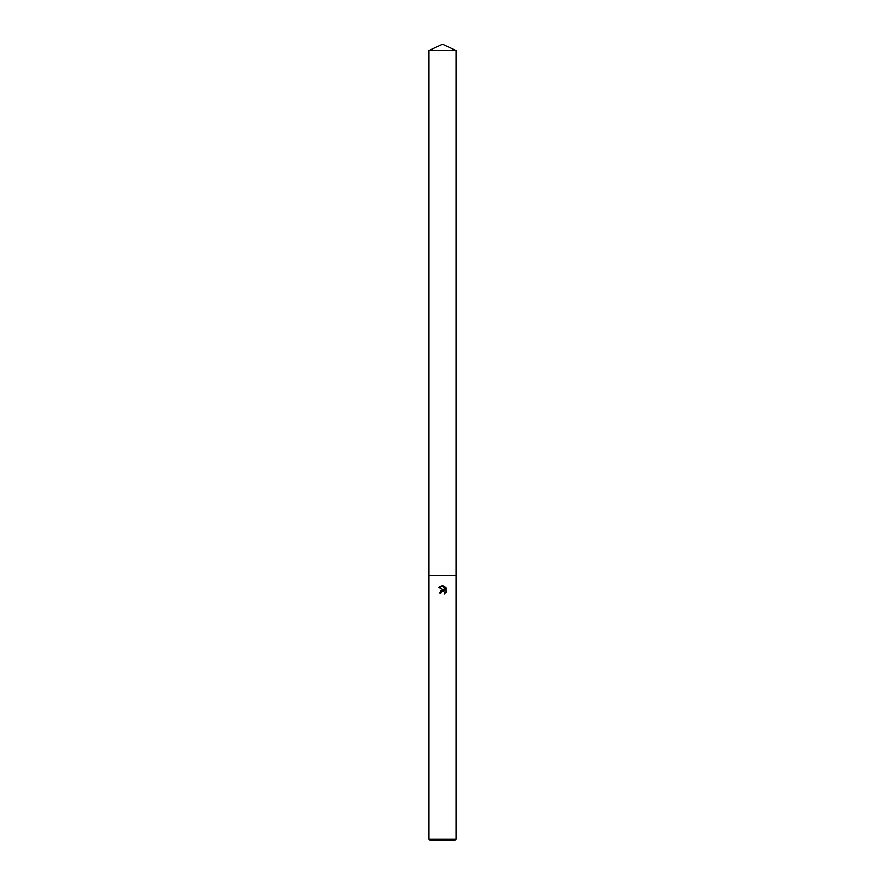<?xml version="1.0" encoding="UTF-8"?>
<svg xmlns="http://www.w3.org/2000/svg" width="885" height="885" viewBox="0 0 885 885"><rect width="100%" height="100%" fill="white"/><g stroke="black" fill="none" stroke-linecap="round" stroke-linejoin="round"><path stroke-width="1.33" d="M441.007 592.994L441.206 592.131L441.007 592.994L439.756 592.994L442.5 589.853L444.027 590.041L438.949 587.54L443.274 585.87L444.823 590.328L444.823 586.512M442.5 839.157L456.041 839.157L456.041 50.567L428.959 50.567L428.959 575.25L456.041 575.25L428.959 575.25L428.959 839.157L442.5 839.157M444.082 586.113L446.416 588.448L444.082 586.113C441.936 585.416 440.188 585.936 438.838 587.695M446.051 587.751L446.051 592.463M446.416 591.766L444.082 594.1L446.416 591.766M444.535 591.976L444.624 593.835L444.679 592.253L443.142 591.091M428.959 839.157L430.552 840.75L454.447 840.75L456.041 839.157M444.027 590.041L441.073 590.406M440.619 590.793L439.756 592.994M441.206 592.131L442.5 591.125L441.206 592.131M428.959 50.567L442.5 44.25L456.041 50.567"/></g></svg>
